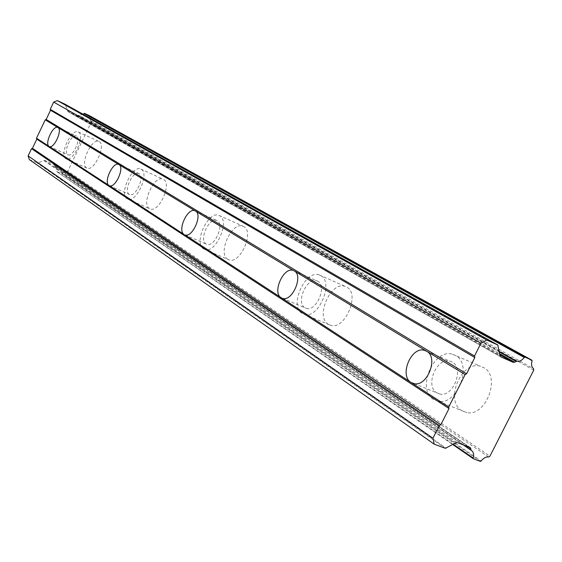 <?xml version="1.0" encoding="UTF-8"?>
<svg xmlns="http://www.w3.org/2000/svg" width="562" height="562" viewBox="0 0 562 562"><rect width="100%" height="100%" fill="white"/><g stroke="black" fill="none" stroke-linecap="round" stroke-linejoin="round"><path stroke-width="0.42" stroke-dasharray="2.81 2.11" d="M86.597 167.912C79.628 164.216 91.873 137.767 98.87 141.42L99.207 141.589C106.366 144.884 94.17 171.712 87.124 168.179L86.597 167.912M65.81 158.695C59.017 155.07 71.367 128.347 78.188 131.922L78.518 132.084C85.508 135.302 73.193 162.411 66.323 158.955L65.81 158.695M461.852 410.696C444.282 400.643 461.43 359.954 480.552 366.284L483.678 367.597C501.262 376.28 485.975 417.06 466.755 412.578L461.852 410.696M433.492 399.399C416.147 389.382 433.597 348.04 452.522 354.25L455.613 355.542C472.993 364.162 457.391 405.623 438.339 401.261L433.492 399.399M328.299 324.288C314.818 316.708 331.067 280.515 345.307 286.437L346.761 287.105C360.474 293.786 344.956 330.421 330.568 325.3L328.299 324.288M302.068 313.364C288.826 305.854 305.299 269.149 319.314 274.959L320.74 275.619C334.242 282.208 318.478 319.385 304.309 314.362L302.068 313.364M227.793 259.265C217.22 253.427 232.029 221.119 242.967 226.184L243.782 226.577C254.607 231.755 240.107 264.54 229.057 259.869L227.793 259.265M203.577 248.889C193.23 243.128 208.207 210.413 218.934 215.379L219.728 215.766C230.35 220.852 215.66 254.059 204.821 249.479L203.577 248.889M149.422 208.558C140.929 203.964 154.367 174.859 163.015 179.145L163.521 179.397C172.239 183.486 158.927 213.026 150.209 208.952L149.422 208.558M127.026 198.765C118.73 194.248 132.302 164.814 140.753 169.014L141.252 169.26C149.78 173.265 136.32 203.142 127.799 199.152L127.026 198.765M453.211 444.289L56.621 171.452L61.658 173.651L64.349 171.796L67.791 171.192L489.945 456.14M76.608 136.081L76.362 135.955C71.578 133.468 62.937 152.211 67.714 154.705L68.051 154.88C72.856 157.311 81.483 138.378 76.608 136.081M498.171 345.546L65.389 104.609L67.925 111.557L76.769 115.688L77.795 115.702L499.618 353.681M452.291 362.132L449.944 361.162C436.681 357.01 424.654 385.968 436.8 392.831L440.011 394.081C453.33 397.327 464.458 368.314 452.291 362.132M317.937 281.295L316.849 280.796C307.028 276.806 295.563 302.553 304.864 307.709L306.346 308.376C316.251 311.973 327.358 286.002 317.937 281.295M217.304 220.74L216.7 220.452C209.183 217.009 198.723 239.967 206.001 243.922L206.823 244.322C214.396 247.568 224.709 224.371 217.304 220.74M139.116 173.693L138.737 173.503C132.815 170.588 123.324 191.235 129.155 194.347L129.667 194.6C135.625 197.417 145.059 176.552 139.116 173.693M533.717 370.168L91.395 121.821L67.791 171.192M91.395 121.821L89.646 118.863L89.421 115.667M56.678 171.487L473.373 458.74M464.114 445.195L54.549 165.945L56.397 168.34L56.481 171.024M54.788 166.268L463.186 444.844L54.788 166.268M54.549 165.945L53.769 164.385L44.742 160.409L37.605 162.945L446.165 448.216M29.329 159.573L37.605 162.945M65.389 104.609L65.115 104.251M77.795 115.702L78.701 115.329L499.316 351.967M83.197 114.311L78.701 115.329M469.973 447.408L53.58 164.28M76.769 115.688L499.815 354.784M468.244 446.755L54.254 165.031M91.199 120.949L533.591 368.749M488.673 456.969L66.983 171.607M532.088 360.952L89.583 116.116M62.157 173.496L481.177 461.009M480.405 461.36L61.658 173.651M44.742 160.409L457.377 442.645M455.803 442.849L43.703 160.416M445.371 448.321L37.078 162.945M67.335 110.812L499.976 355.697M500.616 356.772L68.009 111.599M499.225 351.454L79.123 115.301M78.188 131.922L98.87 141.42M452.522 354.25L480.552 366.284M319.314 274.959L345.307 286.437M218.934 215.379L242.967 226.184M140.753 169.014L163.015 179.145M56.621 171.452L452.754 444.549M57.879 127.511L76.362 135.955M426.811 351.341L449.944 361.162M294.158 270.863L316.849 280.796M195.372 210.933L216.7 220.452M118.877 164.525L138.737 173.503M66.323 158.955L87.124 168.179M438.339 401.261L466.755 412.578M304.309 314.362L330.568 325.3M204.821 249.479L229.057 259.869M127.799 199.152L150.209 208.952M54.844 166.303L471.511 450.527M53.769 164.385L470.246 447.549M49.365 146.549L68.051 154.88M67.925 111.557L500.735 356.842M414.18 383.677L440.011 394.081M282.574 298.387L306.346 308.376M184.954 234.881L206.823 244.322M109.492 185.727L129.667 194.6"/><path stroke-width="0.84" d="M89.421 115.667L531.905 360.214L532.088 360.952C531.062 364.436 531.561 367.035 533.591 368.749L533.717 370.168L489.945 456.14L488.673 456.969C485.919 456.716 483.418 458.065 481.177 461.009L480.405 461.36L473.274 458.697L473.141 458.016L453.211 444.289M36.502 138.203L45.241 119.839L57.745 127.455C53.081 125.017 44.377 143.928 49.035 146.38L36.502 138.203L36.811 139.137L32.448 148.305L31.521 148.684L28.1 155.878L29.329 159.573L434.201 444.163L445.371 448.321L455.803 442.849L457.377 442.645L470.246 447.549L471.132 449.979L464.114 445.195M499.618 353.681L514.701 362.188L513.19 362.342L500.735 356.842L499.976 355.697L497.784 344.963L486.84 340.073L480.995 343.171L474.518 355.978L474.813 357.523L466.586 373.786L465.118 374.58L448.715 407.029L449.017 408.539L440.84 424.71L439.365 425.525L432.951 438.212L434.201 444.163M448.715 407.029L411.012 382.441C399.02 375.613 411.243 346.227 424.366 350.302L426.684 351.264L465.118 374.58M281.112 297.734C271.973 292.619 283.571 266.543 293.252 270.462L57.991 127.581C62.754 129.822 54.057 148.93 49.365 146.549L108.993 185.481C103.289 182.418 112.864 161.561 118.659 164.427L119.025 164.603C124.848 167.413 115.322 188.495 109.492 185.727L184.146 234.487C177.016 230.582 187.575 207.371 194.958 210.743L195.548 211.031C202.812 214.607 192.387 238.063 184.954 234.881L411.012 382.441L414.18 383.677C427.38 386.846 438.711 357.397 426.684 351.264L294.319 270.954C303.592 275.605 292.331 301.92 282.574 298.387L281.112 297.734M45.241 119.839L46.168 119.467L50.538 110.271L50.236 109.33L53.678 102.094L480.995 343.171M65.115 104.251L57.38 100.612L53.678 102.094M89.379 115.646L84.462 113.334L83.197 114.311M531.877 360.2L525.02 357.13L84.462 113.334M83.963 113.475L524.255 357.46L525.02 357.13M524.255 357.46C522.007 360.411 519.499 361.696 516.752 361.303L499.225 351.454M499.316 351.967L516.12 361.422L516.752 361.303M516.12 361.422L514.701 362.188M471.427 450.464L463.186 444.844L471.132 449.979M471.448 450.485L471.511 450.527C473.583 452.136 474.131 454.63 473.141 458.016M28.1 155.878L432.951 438.212M31.521 148.684L439.365 425.525M440.84 424.71L32.448 148.305M36.811 139.137L449.017 408.539M466.586 373.786L46.168 119.467M50.538 110.271L474.813 357.523M474.518 355.978L50.236 109.33M57.38 100.612L486.84 340.073M499.815 354.784L513.176 362.328M470.851 448.532L468.244 446.755M65.044 104.216L497.735 344.942M452.754 444.549L473.274 458.697M424.366 350.302L426.811 351.341M293.252 270.462L294.158 270.863M194.958 210.743L195.372 210.933M89.4 115.653L531.905 360.214M65.08 104.23L497.784 344.963"/></g></svg>
